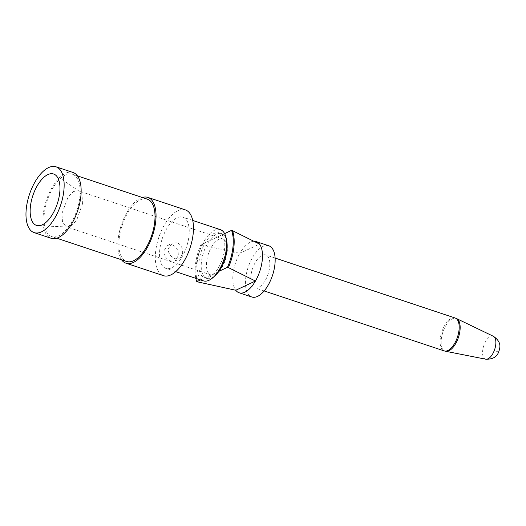 <?xml version="1.0" encoding="UTF-8"?>
<svg xmlns="http://www.w3.org/2000/svg" width="526" height="526" viewBox="0 0 526 526"><rect width="100%" height="100%" fill="white"/><g stroke="black" fill="none" stroke-linecap="round" stroke-linejoin="round"><path stroke-width="0.39" stroke-dasharray="2.63 1.97" d="M172.666 244.965C176.743 247.023 178.597 250.619 178.242 255.767L175.165 260.975L170.891 261.021C166.288 259.2 163.915 255.84 163.77 250.948L167.814 245.28L172.666 244.965M182.581 253.729C183.048 248.528 181.306 244.866 177.367 242.762L172.37 243.15L168.11 248.91C168.373 253.775 170.865 257.076 175.592 258.818L179.721 258.838L182.581 253.729M82.457 203.93L82.102 196.034L79.275 191.313L78.177 190.774L73.364 191.582L68.262 196.599L61.93 213.556L62.528 222.307L66.21 226.713L67.413 226.936L72.075 225.194L76.77 219.947L82.457 203.93M268.832 245.793A26.977 12.828 -71.6 0 0 245.708 278.234A26.977 12.828 -71.6 0 0 251.783 296.986M197.71 282.002A34.67 16.484 108.4 0 1 196.336 265.13A34.67 16.484 108.4 0 1 201.787 245.063L239.849 253.315A26.977 12.828 -71.6 0 0 233.044 274.02A26.977 12.828 -71.6 0 0 235.773 290.253M201.787 245.063L200.873 244.754A34.67 16.484 -71.6 0 0 195.422 264.828A34.67 16.484 -71.6 0 0 195.836 278.353M199.058 261.231A23.591 11.217 -71.6 0 0 204.371 277.629A23.591 11.217 -71.6 0 0 224.589 249.258A23.591 11.217 -71.6 0 0 219.276 232.86A23.591 11.217 -71.6 0 0 199.058 261.231M224.622 233.623L223.05 234.359A23.591 11.217 -71.6 0 0 221.637 233.643A23.591 11.217 -71.6 0 0 209.394 240.757A23.591 11.217 -71.6 0 0 201.419 262.014A23.591 11.217 -71.6 0 0 205.318 277.702A23.591 11.217 -71.6 0 0 206.731 278.412A23.591 11.217 -71.6 0 0 214.332 276.281M185.343 209.881A34.67 16.484 -71.6 0 0 155.63 251.573A34.67 16.484 -71.6 0 0 163.435 275.67M142.29 197.487A34.67 16.484 -71.6 0 0 118.186 239.106A34.67 16.484 -71.6 0 0 121.545 259.778M147.319 199.163A32.829 15.609 -71.6 0 0 119.185 238.633A32.829 15.609 -71.6 0 0 126.575 261.455M44.302 213.701A32.829 15.609 -71.6 0 0 51.693 236.516A32.829 15.609 -71.6 0 0 79.827 197.04A32.829 15.609 -71.6 0 0 72.437 174.224A32.829 15.609 -71.6 0 0 44.302 213.701M73.022 172.475A34.67 16.484 -71.6 0 0 43.303 214.167A34.67 16.484 -71.6 0 0 51.107 238.265M227.153 252.125A18.962 9.014 -71.6 0 0 222.886 238.942A18.962 9.014 -71.6 0 0 206.633 261.744A18.962 9.014 -71.6 0 0 210.906 274.92A18.962 9.014 -71.6 0 0 227.153 252.125M220.348 229.645A26.977 12.828 -71.6 0 0 197.224 262.086A26.977 12.828 -71.6 0 0 203.299 280.838M159.792 249.62A26.977 12.828 -71.6 0 0 165.868 268.372A26.977 12.828 -71.6 0 0 188.985 235.937A26.977 12.828 -71.6 0 0 182.916 217.179A26.977 12.828 -71.6 0 0 159.792 249.62M250.928 275.788A17.338 8.238 -71.6 0 0 254.827 287.84A17.338 8.238 -71.6 0 0 269.687 266.991A17.338 8.238 -71.6 0 0 265.781 254.946A17.338 8.238 -71.6 0 0 250.928 275.788M226.443 239.909A23.591 11.217 -71.6 0 0 223.05 234.359L200.873 244.754M218.967 271.298L200.564 279.931M254.012 241.263A26.977 12.828 -71.6 0 0 239.849 253.315L259.522 244.09M497.977 349.968A1.328 0.631 108.4 0 1 497.123 351.532A1.328 0.631 108.4 0 1 496.537 350.638A1.328 0.631 108.4 0 1 497.392 349.073A1.328 0.631 108.4 0 1 497.977 349.968M493.362 336.278A12.091 5.747 -71.6 0 0 482.677 350.691A12.091 5.747 -71.6 0 0 485.735 359.186M445.68 351.289A17.266 8.212 108.4 0 1 441.307 339.165A17.266 8.212 108.4 0 1 456.575 318.585M455.122 318A17.338 8.238 -71.6 0 0 440.269 338.843A17.338 8.238 -71.6 0 0 444.168 350.895M175.171 260.975L179.721 258.845M79.294 191.286L55.191 174.79M206.731 278.412L204.371 277.629M56.723 238.193L51.693 236.516M222.886 238.942L78.183 190.754M175.691 271.646L165.868 268.372M264.151 290.944L254.827 287.84M275.111 258.049L265.781 254.946M192.74 220.453L182.916 217.179M210.906 274.92L66.204 226.732M77.467 175.894L72.437 174.224M221.637 233.643L219.276 232.86M67.413 226.976L38.227 225.72M167.807 245.28L172.364 243.143"/><path stroke-width="0.79" d="M59.721 192.838A27.089 12.874 -71.6 0 0 55.191 174.79A27.089 12.874 -71.6 0 0 40.384 181.082A27.089 12.874 -71.6 0 0 30.403 206.58A27.089 12.874 -71.6 0 0 38.227 225.72A27.089 12.874 -71.6 0 0 59.721 192.838M239.12 292.772A26.977 12.828 -71.6 0 0 255.439 281.035L235.773 290.253A26.977 12.828 -71.6 0 0 239.12 292.772L251.783 296.986A26.977 12.828 -71.6 0 0 274.907 264.545A26.977 12.828 -71.6 0 0 268.832 245.793L256.169 241.579A26.977 12.828 -71.6 0 0 254.012 241.263M228.409 267.609L227.495 267.307A34.67 16.484 -71.6 0 0 231.571 230.362L232.485 230.671A34.67 16.484 108.4 0 1 228.409 267.609L255.439 281.035A26.977 12.828 -71.6 0 0 262.244 260.331A26.977 12.828 -71.6 0 0 259.522 244.09A26.977 12.828 -71.6 0 0 256.169 241.579M214.332 276.281A23.591 11.217 -71.6 0 0 218.967 271.298A23.591 11.217 -71.6 0 0 226.949 250.047A23.591 11.217 -71.6 0 0 226.443 239.909M121.545 259.778A34.67 16.484 -71.6 0 0 125.99 263.204L163.435 275.67A34.67 16.484 -71.6 0 0 193.154 233.985A34.67 16.484 -71.6 0 0 185.343 209.881L147.905 197.414A34.67 16.484 -71.6 0 0 142.29 197.487M125.99 263.204A34.67 16.484 -71.6 0 0 155.709 221.512A34.67 16.484 -71.6 0 0 147.905 197.414M56.723 238.193L126.575 261.455A32.829 15.609 -71.6 0 0 154.71 221.979A32.829 15.609 -71.6 0 0 147.319 199.163L77.467 175.894M34.105 232.604L51.107 238.265A34.67 16.484 -71.6 0 0 80.826 196.573A34.67 16.484 -71.6 0 0 73.022 172.475L56.019 166.814A34.67 16.484 -71.6 0 0 26.3 208.5A34.67 16.484 -71.6 0 0 34.105 232.604A34.67 16.484 -71.6 0 0 63.824 190.912A34.67 16.484 -71.6 0 0 56.019 166.814M175.691 271.646L203.299 280.838A26.977 12.828 -71.6 0 0 226.423 248.404A26.977 12.828 -71.6 0 0 220.348 229.645L192.74 220.453M231.571 230.362L224.622 233.623M227.495 267.307L218.967 271.298M235.773 290.253L196.796 281.699A34.67 16.484 -71.6 0 1 195.836 278.353M200.564 279.931L196.796 281.699M259.522 244.09L232.485 230.671M493.362 336.278C498.503 339.77 500.614 343.721 499.7 348.14C498.832 352.203 497.379 359.6 485.735 359.186A12.091 5.747 -71.6 0 0 495.762 344.556A12.091 5.747 -71.6 0 0 493.362 336.278L456.575 318.585A17.266 8.212 108.4 0 1 460 330.4A17.266 8.212 108.4 0 1 445.68 351.289L444.168 350.895A17.338 8.238 -71.6 0 0 459.027 330.045A17.338 8.238 -71.6 0 0 455.122 318L275.111 258.049M485.735 359.186L445.68 351.289M444.168 350.895L264.151 290.944M456.575 318.585L455.122 318"/></g></svg>
